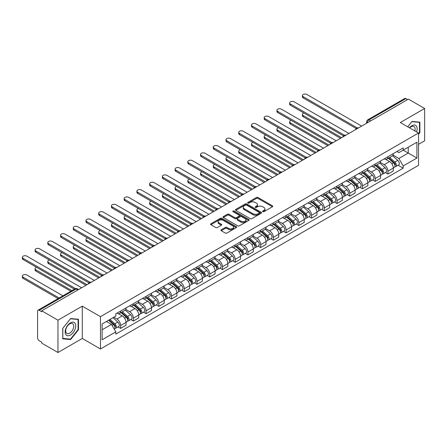 <?xml version="1.0" encoding="UTF-8"?>
<svg xmlns="http://www.w3.org/2000/svg" width="447" height="447" viewBox="0 0 447 447"><rect width="100%" height="100%" fill="white"/><g stroke="black" fill="none" stroke-linecap="round" stroke-linejoin="round"><path stroke-width="0.67" d="M262.791 211.666A0.793 0.458 0 0 0 263.914 211.666L272.424 206.754A1.134 0.654 0 0 0 272.754 206.29A1.134 0.654 0 0 0 272.424 205.827L258.008 197.507A1.134 0.654 0 0 0 256.405 197.507L247.895 202.418A0.793 0.458 0 0 0 247.66 202.742A0.793 0.458 0 0 0 247.895 203.067A0.793 0.458 0 0 0 249.018 203.067L250.119 202.43A3.626 2.095 0 0 1 255.243 202.43L256.444 203.122A3.626 2.095 0 0 1 257.506 204.603A3.626 2.095 0 0 1 256.444 206.084L255.343 206.721A0.793 0.458 0 0 0 255.108 207.039A0.793 0.458 0 0 0 255.343 207.363A0.793 0.458 0 0 0 256.466 207.363L257.567 206.732A3.626 2.095 0 0 1 262.691 206.732L263.892 207.425A3.626 2.095 0 0 1 264.954 208.905A3.626 2.095 0 0 1 263.892 210.381L262.791 211.018A0.793 0.458 0 0 0 262.557 211.342A0.793 0.458 0 0 0 262.791 211.666L262.791 211.018M221.243 229.78A1.134 0.654 0 0 0 220.913 230.244A1.134 0.654 0 0 0 221.243 230.702L225.288 233.038A1.134 0.654 0 0 0 226.892 233.038L236.34 227.584A1.134 0.654 0 0 0 236.675 227.121A1.134 0.654 0 0 0 236.34 226.657L221.924 218.337A1.134 0.654 0 0 0 220.321 218.337L210.872 223.791A1.134 0.654 0 0 0 210.543 224.254A1.134 0.654 0 0 0 210.872 224.718L215.756 227.54A1.134 0.654 0 0 0 217.359 227.54L221.405 225.204A1.134 0.654 0 0 0 221.734 224.74A1.134 0.654 0 0 0 221.405 224.277L218.98 222.88A3.028 1.749 0 0 1 218.097 221.639A3.028 1.749 0 0 1 219.963 220.025A3.028 1.749 0 0 1 223.265 220.405L232.758 225.886A3.028 1.749 0 0 1 233.647 227.121A3.028 1.749 0 0 1 231.775 228.735A3.028 1.749 0 0 1 228.473 228.356L226.892 227.445A1.134 0.654 0 0 0 225.288 227.445L221.243 229.78L221.243 230.702M100.48 316.655L82.282 306.15L57.97 320.186L41.733 310.816L408.413 99.111L424.65 108.487L400.333 122.523L418.532 133.027L100.48 316.655L100.48 348.973L418.532 165.345L418.532 133.027M250.197 218.661A1.134 0.654 0 0 0 251.801 218.661L261.249 213.202A1.134 0.654 0 0 0 261.579 212.738A1.134 0.654 0 0 0 261.249 212.28L246.833 203.955A1.134 0.654 0 0 0 245.23 203.955L235.781 209.414A1.134 0.654 0 0 0 235.452 209.872A1.134 0.654 0 0 0 235.781 210.336L250.197 218.661M233.334 211.839A0.793 0.458 0 0 1 234.139 211.951L248.778 220.405L239.346 225.852A1.134 0.654 0 0 1 237.743 225.852L223.327 217.527L227.372 215.208L227.372 214.269L223.327 216.599A1.134 0.654 0 0 0 222.997 217.063A1.134 0.654 0 0 0 223.327 217.527L223.327 216.599M227.372 215.208A1.134 0.654 0 0 1 228.976 215.208L228.976 214.269A1.134 0.654 0 0 0 227.372 214.269M228.976 214.269L234.82 217.644A1.134 0.654 0 0 0 236.424 217.644L239.106 216.091A1.134 0.654 0 0 0 239.436 215.633A1.134 0.654 0 0 0 239.106 215.169L233.016 211.654A0.793 0.458 0 0 1 232.786 211.33A0.793 0.458 0 0 1 233.273 210.906A0.793 0.458 0 0 1 234.139 211.006L248.795 219.471A1.134 0.654 0 0 1 249.13 219.93A1.134 0.654 0 0 1 248.795 220.393L248.795 219.471M57.97 320.186L57.97 352.504L41.733 343.128L41.733 342.19L39.202 340.726A2.308 1.33 -120 0 1 37.57 337.898L37.57 311.241A2.308 1.33 -120 0 1 38.045 310.179L75.007 288.84A2.308 1.33 60 0 1 76.163 288.958L39.202 310.296A2.308 1.33 -120 0 0 38.045 310.179M418.532 144.336L424.65 140.805L424.65 108.487M57.97 352.504L82.282 338.468L100.48 348.973M41.733 310.816L41.733 311.755L39.202 310.296M370.636 120.925L368.92 119.936A2.308 1.33 60 0 0 367.769 119.818L404.731 98.48A2.308 1.33 60 0 1 405.882 98.591L368.92 119.936A2.308 1.33 120 0 0 367.289 122.757L367.289 122.852M407.597 99.58L405.882 98.591M387.935 156.724A5.308 3.062 60 0 1 386.834 159.11L392.22 155.997A5.308 3.062 -120 0 0 393.315 153.617M380.291 162.44L384.18 164.686A5.308 3.062 60 0 1 387.935 171.184L393.315 168.078A5.308 3.062 -120 0 0 389.566 161.579L385.711 159.35M393.315 168.078L393.315 170.95L387.935 174.062L385.353 172.57M386.834 159.11A5.308 3.062 60 0 1 384.219 158.869M387.935 171.184L387.935 174.062M375.206 164.071A5.308 3.062 60 0 1 374.105 166.457L379.492 163.345A5.308 3.062 -120 0 0 380.587 160.965M372.625 179.917L375.206 181.409L380.587 178.303L380.587 175.425A5.308 3.062 -120 0 0 376.838 168.927L372.982 166.703M374.105 166.457A5.308 3.062 60 0 1 371.491 166.217M367.563 169.787L371.451 172.034A5.308 3.062 60 0 1 375.206 178.537L375.206 181.409M362.478 171.424A5.308 3.062 60 0 1 361.377 173.805L366.763 170.698A5.308 3.062 -120 0 0 367.859 168.312M359.891 187.265L362.478 188.757L367.859 185.65L367.859 182.773A5.308 3.062 -120 0 0 364.109 176.274L360.254 174.051M361.377 173.805A5.308 3.062 60 0 1 358.762 173.565M354.834 177.141L358.723 179.381A5.308 3.062 60 0 1 362.478 185.885L362.478 188.757M349.744 178.772A5.308 3.062 60 0 1 348.649 181.152L354.035 178.046A5.308 3.062 -120 0 0 355.13 175.66M347.163 194.618L349.75 196.104L355.13 192.998L355.13 190.126A5.308 3.062 -120 0 0 351.381 183.622L347.526 181.398M348.649 181.152A5.308 3.062 60 0 1 346.034 180.912M342.106 184.488L345.995 186.734A5.308 3.062 60 0 1 349.75 193.233L349.75 196.104M337.016 186.12A5.308 3.062 60 0 1 335.921 188.5L341.307 185.393A5.308 3.062 -120 0 0 342.402 183.013M334.434 201.966L337.016 203.458L342.402 200.345L342.402 197.473A5.308 3.062 -120 0 0 338.653 190.97L334.797 188.746M335.921 188.5A5.308 3.062 60 0 1 333.306 188.265M329.378 191.836L333.266 194.082A5.308 3.062 60 0 1 337.016 200.58L337.016 203.458M324.287 193.467A5.308 3.062 60 0 1 323.192 195.853L328.573 192.741A5.308 3.062 -120 0 0 329.674 190.361M321.706 209.313L324.287 210.805L329.674 207.693L329.674 204.821A5.308 3.062 -120 0 0 325.919 198.323L322.069 196.093M323.192 195.853A5.308 3.062 60 0 1 320.577 195.613M316.649 199.183L320.538 201.429A5.308 3.062 60 0 1 324.287 207.933L324.287 210.805M311.559 200.82A5.308 3.062 60 0 1 310.464 203.201L315.845 200.094A5.308 3.062 -120 0 0 316.945 197.708M308.978 216.661L311.559 218.153L316.945 215.046L316.945 212.169A5.308 3.062 -120 0 0 313.191 205.67L309.341 203.446M310.464 203.201A5.308 3.062 60 0 1 307.849 202.96M303.921 206.531L307.81 208.777A5.308 3.062 60 0 1 311.559 215.281L311.559 218.153M298.831 208.168A5.308 3.062 60 0 1 297.736 210.548L303.116 207.442A5.308 3.062 -120 0 0 304.217 205.056M296.249 224.014L298.831 225.5L304.217 222.394L304.217 219.522A5.308 3.062 -120 0 0 300.462 213.018L296.612 210.794M297.736 210.548A5.308 3.062 60 0 1 295.121 210.308M291.187 213.884L295.081 216.13A5.308 3.062 60 0 1 298.831 222.628L298.831 225.5M286.102 215.515A5.308 3.062 60 0 1 285.007 217.896L290.388 214.789A5.308 3.062 -120 0 0 291.489 212.409M283.521 231.362L286.102 232.853L291.489 229.741L291.489 226.869A5.308 3.062 -120 0 0 287.734 220.365L283.879 218.142M285.007 217.896A5.308 3.062 60 0 1 282.392 217.661M278.459 221.231L282.353 223.478A5.308 3.062 60 0 1 286.102 229.976L286.102 232.853M273.374 222.863A5.308 3.062 60 0 1 272.273 225.249L277.66 222.137A5.308 3.062 -120 0 0 278.76 219.756M270.793 238.709L273.374 240.201L278.76 237.089L278.76 234.217A5.308 3.062 -120 0 0 275.006 227.719L271.15 225.489M272.273 225.249A5.308 3.062 60 0 1 269.664 225.009M265.73 228.579L269.619 230.825A5.308 3.062 60 0 1 273.374 237.323L273.374 240.201M260.646 230.211A5.308 3.062 60 0 1 259.545 232.596L264.931 229.484A5.308 3.062 -120 0 0 266.032 227.104M258.064 246.057L260.646 247.549L266.032 244.442L266.032 241.564A5.308 3.062 -120 0 0 262.277 235.066L258.422 232.842M259.545 232.596A5.308 3.062 60 0 1 256.936 232.356M253.002 235.927L256.891 238.173A5.308 3.062 60 0 1 260.646 244.677L260.646 247.549M247.917 237.564A5.308 3.062 60 0 1 246.817 239.944L252.203 236.837A5.308 3.062 -120 0 0 253.304 234.452M245.336 253.404L247.917 254.896L253.304 251.79L253.304 248.912A5.308 3.062 -120 0 0 249.549 242.414L245.694 240.19M246.817 239.944A5.308 3.062 60 0 1 244.207 239.704M240.274 243.28L244.163 245.52A5.308 3.062 60 0 1 247.917 252.024L247.917 254.896M235.189 244.911A5.308 3.062 60 0 1 234.088 247.292L239.475 244.185A5.308 3.062 -120 0 0 240.575 241.799M232.608 260.757L235.189 262.244L240.575 259.137L240.575 256.265A5.308 3.062 -120 0 0 236.821 249.761L232.965 247.537M234.088 247.292A5.308 3.062 60 0 1 231.479 247.051M227.545 250.627L231.434 252.873A5.308 3.062 60 0 1 235.189 259.372L235.189 262.244M222.461 252.259A5.308 3.062 60 0 1 221.36 254.639L226.746 251.532A5.308 3.062 -120 0 0 227.847 249.152M219.879 268.105L222.461 269.597L227.847 266.485L227.847 263.613A5.308 3.062 -120 0 0 224.092 257.109L220.237 254.885M221.36 254.639A5.308 3.062 60 0 1 218.751 254.404M214.817 257.975L218.706 260.221A5.308 3.062 60 0 1 222.461 266.719L222.461 269.597M209.732 259.606A5.308 3.062 60 0 1 208.632 261.992L214.018 258.88A5.308 3.062 -120 0 0 215.119 256.5M207.151 275.453L209.732 276.944L215.119 273.832L215.119 270.96A5.308 3.062 -120 0 0 211.364 264.462L207.509 262.233M208.632 261.992A5.308 3.062 60 0 1 206.022 261.752M202.089 265.322L205.978 267.569A5.308 3.062 60 0 1 209.732 274.072L209.732 276.944M197.004 266.96A5.308 3.062 60 0 1 195.903 269.34L201.29 266.228A5.308 3.062 -120 0 0 202.39 263.847M194.423 282.8L197.004 284.292L202.39 281.185L202.39 278.308A5.308 3.062 -120 0 0 198.636 271.81L194.78 269.586M195.903 269.34A5.308 3.062 60 0 1 193.288 269.1M189.36 272.67L193.249 274.916A5.308 3.062 60 0 1 197.004 281.42L197.004 284.292M184.276 274.307A5.308 3.062 60 0 1 183.175 276.687L188.561 273.581A5.308 3.062 -120 0 0 189.662 271.195M181.694 290.153L184.276 291.64L189.662 288.533L189.662 285.661A5.308 3.062 -120 0 0 185.907 279.157L182.052 276.933M183.175 276.687A5.308 3.062 60 0 1 180.56 276.447M176.632 280.023L180.521 282.269A5.308 3.062 60 0 1 184.276 288.768L184.276 291.64M171.547 281.655A5.308 3.062 60 0 1 170.447 284.035L175.833 280.928A5.308 3.062 -120 0 0 176.934 278.548M168.966 297.501L171.547 298.993L176.934 295.88L176.934 293.008A5.308 3.062 -120 0 0 173.179 286.505L169.324 284.281M170.447 284.035A5.308 3.062 60 0 1 167.832 283.8M163.904 287.371L167.793 289.617A5.308 3.062 60 0 1 171.547 296.115L171.547 298.993M158.819 289.002A5.308 3.062 60 0 1 157.718 291.388L163.105 288.276A5.308 3.062 -120 0 0 164.2 285.896M156.238 304.848L158.819 306.34L164.205 303.228L164.205 300.356A5.308 3.062 -120 0 0 160.451 293.858L156.595 291.628M157.718 291.388A5.308 3.062 60 0 1 155.103 291.148M151.175 294.718L155.064 296.964A5.308 3.062 60 0 1 158.819 303.463L158.819 306.34M146.091 296.35A5.308 3.062 60 0 1 144.99 298.736L150.376 295.623A5.308 3.062 -120 0 0 151.472 293.243M143.509 312.196L146.091 313.688L151.472 310.581L151.472 307.704A5.308 3.062 -120 0 0 147.722 301.205L143.867 298.982M144.99 298.736A5.308 3.062 60 0 1 142.375 298.495M138.447 302.066L142.336 304.312A5.308 3.062 60 0 1 146.091 310.816L146.091 313.688M133.362 303.703A5.308 3.062 60 0 1 132.262 306.083L137.648 302.977A5.308 3.062 -120 0 0 138.743 300.591M130.781 319.544L133.362 321.035L138.743 317.929L138.743 315.051A5.308 3.062 -120 0 0 134.994 308.553L131.139 306.329M132.262 306.083A5.308 3.062 60 0 1 129.647 305.843M125.719 309.419L129.608 311.66A5.308 3.062 60 0 1 133.362 318.163L133.362 321.035M120.634 311.051A5.308 3.062 60 0 1 119.533 313.431L124.92 310.324A5.308 3.062 -120 0 0 126.015 307.938M118.047 326.897L120.634 328.383L126.015 325.276L126.015 322.404A5.308 3.062 -120 0 0 122.266 315.9L118.41 313.677M119.533 313.431A5.308 3.062 60 0 1 116.918 313.191M113.778 317.219L116.879 319.013A5.308 3.062 60 0 1 120.634 325.511L120.634 328.383M396.947 151.522L398.864 152.628L416.9 142.213L408.251 147.208L408.251 153.053L398.864 158.467L393.019 155.092M102.112 329.797L111.493 324.382L115.818 331.87L102.112 339.787L102.112 323.958L115.818 316.04L115.818 313.828L403.188 147.918L403.188 150.131L416.9 158.042L403.188 165.96L398.864 158.467M416.9 142.213L416.9 158.042M115.818 331.87L115.818 334.088L403.188 168.173L403.188 165.96M418.532 134.323L419.878 132.647L419.878 122.148L412.005 121.45L407.714 126.786L411.838 121.679L419.47 122.361L419.47 132.535L418.532 133.703M82.282 306.15L82.282 338.468M62.742 338.837L70.615 339.541L78.488 329.746L78.488 319.247L70.615 318.549L62.742 328.344L62.742 338.837M111.493 324.382L106.436 321.46M398.081 165.222L403.188 168.173M419.47 132.413L419.878 132.647M69.782 339.061L70.615 339.541M78.08 329.512L78.488 329.746M263.11 211.777L263.892 211.325A3.626 2.095 0 0 0 264.954 209.844L264.954 208.905M257.506 204.603L257.506 205.547A3.626 2.095 0 0 1 256.444 207.022L255.662 207.475M272.424 205.827L272.424 206.754L258.008 198.446A1.134 0.654 0 0 0 256.405 198.446L248.214 203.178M261.232 213.213L246.833 204.899A1.134 0.654 0 0 0 245.23 204.899L235.798 210.347L235.781 209.414M259.249 213.063A0.793 0.458 0 0 0 259.478 212.738A0.793 0.458 0 0 0 259.249 212.42L246.593 205.112A0.793 0.458 0 0 0 245.47 205.112L244.308 205.782A3.626 2.095 0 0 0 243.246 207.263A3.626 2.095 0 0 0 244.308 208.743L252.957 213.733A3.626 2.095 0 0 0 258.087 213.733L259.249 213.063L259.249 214.007A0.793 0.458 0 0 0 259.478 213.683L259.478 212.738M243.246 207.263L243.246 208.201A3.626 2.095 0 0 0 244.308 209.682L244.308 208.743M259.249 214.007L258.087 214.677A3.626 2.095 0 0 1 252.957 214.677L244.308 209.682M228.976 215.208L234.82 218.583A1.134 0.654 0 0 0 236.424 218.583L239.106 217.035A1.134 0.654 0 0 0 239.436 216.572L239.436 215.633M240.888 221.148A3.028 1.749 0 0 0 244.191 221.522A3.028 1.749 0 0 0 246.057 219.907A3.028 1.749 0 0 0 245.174 218.672L241.827 216.739A1.134 0.654 0 0 0 240.223 216.739L237.541 218.287A1.134 0.654 0 0 0 237.212 218.751A1.134 0.654 0 0 0 237.541 219.214L240.888 221.148L240.888 222.086A3.028 1.749 0 0 0 244.191 222.466A3.028 1.749 0 0 0 246.057 220.852L246.057 219.907M237.212 218.751L237.212 219.695A1.134 0.654 0 0 0 237.541 220.159L237.541 219.214M240.888 222.086L237.541 220.159M233.647 227.121L233.647 228.065A3.028 1.749 0 0 1 231.775 229.68A3.028 1.749 0 0 1 228.473 229.3L226.892 228.389A1.134 0.654 0 0 0 225.288 228.389L221.259 230.713M218.097 221.639L218.097 222.584A3.028 1.749 0 0 0 218.98 223.818L218.98 222.88M221.388 225.21L218.98 223.818M236.329 227.59L221.924 219.276A1.134 0.654 0 0 0 220.321 219.276L210.889 224.724M388.303 158.26L393.489 162.887A2.883 1.665 60 0 1 394.394 167.351L393.315 167.971M388.437 158.383L390.879 159.791M303.926 113.03A2.654 1.531 -0 0 0 302.379 114.421A2.654 1.531 -0 0 0 303.155 115.505L341.586 137.693M388.823 157.959L394.595 163.11A1.386 0.799 60 0 1 395.031 165.25A1.386 0.799 60 0 1 394.902 165.301M389.689 157.461L394.874 162.088A2.883 1.665 60 0 1 395.779 166.547A2.883 1.665 60 0 1 394.908 166.642M392.578 155.724L397.813 160.389A2.883 1.665 60 0 1 398.718 164.854L395.779 166.547M340.525 138.307L303.155 116.728A2.654 1.531 180 0 1 302.379 115.644L302.379 114.421M356.175 128.496L303.155 97.887A2.654 1.531 180 0 1 302.379 96.803L302.379 95.58A2.654 1.531 -0 0 0 303.155 96.664L357.226 127.881M361.662 126.104L306.91 94.496A2.654 1.531 -0 0 0 304.016 94.161A2.654 1.531 -0 0 0 302.379 95.58M375.575 165.608L380.76 170.24A2.883 1.665 60 0 1 381.665 174.699L380.587 175.319M375.709 165.731L378.151 167.139M291.198 120.377A2.654 1.531 -0 0 0 289.65 121.768A2.654 1.531 -0 0 0 290.427 122.852L328.858 145.04M376.095 165.306L381.867 170.458A1.386 0.799 60 0 1 382.302 172.598A1.386 0.799 60 0 1 382.174 172.648M376.961 164.809L382.146 169.435A2.883 1.665 60 0 1 383.051 173.9A2.883 1.665 60 0 1 382.179 173.989M379.849 163.071L385.085 167.742A2.883 1.665 60 0 1 385.99 172.201L383.051 173.9M327.796 145.655L290.427 124.082A2.654 1.531 180 0 1 289.65 122.998L289.65 121.768M362.841 172.955L368.032 177.588A2.883 1.665 60 0 1 368.937 182.046L367.859 182.667M362.981 173.078L365.422 174.492M278.47 127.725A2.654 1.531 -0 0 0 276.922 129.122A2.654 1.531 -0 0 0 277.699 130.206L316.13 152.393M363.366 172.654L369.138 177.805A1.386 0.799 60 0 1 369.574 179.945A1.386 0.799 60 0 1 369.445 179.996M364.232 172.156L369.418 176.783A2.883 1.665 60 0 1 370.323 181.247A2.883 1.665 60 0 1 369.451 181.337M367.121 170.419L372.357 175.09A2.883 1.665 60 0 1 373.262 179.549L370.323 181.247M315.068 153.003L277.699 131.429A2.654 1.531 180 0 1 276.922 130.345L276.922 129.122M416.57 131.899A7.498 4.33 120 0 0 416.431 126.138A7.498 4.33 120 0 0 409.435 127.781M414.85 130.904A5.677 3.28 120 0 0 414.576 127.099A5.677 3.28 120 0 0 413.933 126.507A5.677 3.28 120 0 0 409.67 127.915M418.962 122.07L419.47 122.361M75.046 323.237A7.498 4.33 120 0 0 67.799 325.176A7.498 4.33 120 0 0 65.86 334.663A7.498 4.33 120 0 0 73.101 332.724A7.498 4.33 120 0 0 75.046 323.237M73.185 324.198A5.677 3.28 120 0 0 72.548 323.606A5.677 3.28 120 0 0 67.262 326.254A5.677 3.28 120 0 0 66.229 332.847A5.677 3.28 120 0 0 66.871 333.44A5.677 3.28 120 0 0 72.151 330.786A5.677 3.28 120 0 0 73.185 324.198M70.453 339.122L62.82 338.44L62.82 328.271L70.453 318.778L78.08 319.46L78.08 329.635L70.453 339.122M77.577 319.169L78.08 319.46M343.447 135.843L290.427 105.235A2.654 1.531 180 0 1 289.65 104.151L289.65 102.927A2.654 1.531 -0 0 0 290.427 104.011L344.497 135.229M348.928 133.452L294.182 101.843A2.654 1.531 -0 0 0 291.288 101.514A2.654 1.531 -0 0 0 289.65 102.927M330.719 143.196L277.699 112.583A2.654 1.531 180 0 1 276.922 111.499L276.922 110.275A2.654 1.531 -0 0 0 277.699 111.359L331.769 142.576M336.2 140.799L281.454 109.191A2.654 1.531 -0 0 0 278.559 108.861A2.654 1.531 -0 0 0 276.922 110.275M350.113 180.309L355.304 184.935A2.883 1.665 60 0 1 356.209 189.394L355.13 190.02M350.252 180.432L352.694 181.84M265.741 135.078A2.654 1.531 -0 0 0 264.194 136.469A2.654 1.531 -0 0 0 264.97 137.553L303.401 159.741M350.638 180.007L356.41 185.153A1.386 0.799 60 0 1 356.846 187.293A1.386 0.799 60 0 1 356.717 187.343M351.504 179.504L356.689 184.136A2.883 1.665 60 0 1 357.594 188.595A2.883 1.665 60 0 1 356.723 188.69M354.393 177.772L359.628 182.437A2.883 1.665 60 0 1 360.533 186.896L357.594 188.595M302.34 160.35L264.97 138.777A2.654 1.531 180 0 1 264.194 137.693L264.194 136.469M337.384 187.656L342.575 192.283A2.883 1.665 60 0 1 343.48 196.747L342.402 197.367M337.524 187.779L339.966 189.187M253.013 142.425A2.654 1.531 -0 0 0 251.465 143.817A2.654 1.531 -0 0 0 252.242 144.901L290.673 167.089M337.91 187.354L343.682 192.506A1.386 0.799 60 0 1 344.117 194.646A1.386 0.799 60 0 1 343.989 194.696M338.776 186.857L343.961 191.484A2.883 1.665 60 0 1 344.866 195.942A2.883 1.665 60 0 1 343.994 196.037M341.664 185.119L346.9 189.785A2.883 1.665 60 0 1 347.805 194.249L344.866 195.942M289.611 167.703L252.242 146.124A2.654 1.531 180 0 1 251.465 145.04L251.465 143.817M324.656 195.004L329.847 199.63A2.883 1.665 60 0 1 330.752 204.095L329.674 204.715M324.796 195.127L327.238 196.535M240.285 149.773A2.654 1.531 -0 0 0 238.737 151.164A2.654 1.531 -0 0 0 239.514 152.248L277.945 174.436M325.181 194.702L330.953 199.854A1.386 0.799 60 0 1 331.389 201.994A1.386 0.799 60 0 1 331.261 202.044M326.047 194.205L331.233 198.831A2.883 1.665 60 0 1 332.138 203.29A2.883 1.665 60 0 1 331.266 203.385M328.936 192.467L334.172 197.138A2.883 1.665 60 0 1 335.077 201.597L332.138 203.29M276.883 175.051L239.514 153.472A2.654 1.531 180 0 1 238.737 152.393L238.737 151.164M317.99 150.544L264.97 119.936A2.654 1.531 180 0 1 264.194 118.852L264.194 117.628A2.654 1.531 -0 0 0 264.97 118.706L319.041 149.924M323.472 148.153L268.725 116.544A2.654 1.531 -0 0 0 265.831 116.209A2.654 1.531 -0 0 0 264.194 117.628M305.262 157.892L252.242 127.283A2.654 1.531 180 0 1 251.465 126.199L251.465 124.976A2.654 1.531 -0 0 0 252.242 126.06L306.312 157.277M310.743 155.5L255.997 123.892A2.654 1.531 -0 0 0 253.103 123.556A2.654 1.531 -0 0 0 251.465 124.976M292.528 165.239L239.514 134.631A2.654 1.531 180 0 1 238.737 133.547L238.737 132.323A2.654 1.531 -0 0 0 239.514 133.407L293.584 164.625M298.015 162.848L243.269 131.239A2.654 1.531 -0 0 0 240.374 130.91A2.654 1.531 -0 0 0 238.737 132.323M311.928 202.351L317.119 206.983A2.883 1.665 60 0 1 318.024 211.442L316.945 212.062M312.067 202.474L314.509 203.888M227.557 157.12A2.654 1.531 -0 0 0 226.009 158.517A2.654 1.531 -0 0 0 226.785 159.596L265.216 181.784M312.453 202.05L318.225 207.201A1.386 0.799 60 0 1 318.661 209.341A1.386 0.799 60 0 1 318.532 209.392M313.319 201.552L318.504 206.179A2.883 1.665 60 0 1 319.409 210.643A2.883 1.665 60 0 1 318.538 210.733M316.208 199.815L321.438 204.486A2.883 1.665 60 0 1 322.348 208.945L319.409 210.643M264.155 182.398L226.785 160.825A2.654 1.531 180 0 1 226.009 159.741L226.009 158.517M279.8 172.587L226.785 141.978A2.654 1.531 180 0 1 226.009 140.894L226.009 139.671A2.654 1.531 -0 0 0 226.785 140.755L280.856 171.972M285.287 170.195L230.54 138.587A2.654 1.531 -0 0 0 227.646 138.257A2.654 1.531 -0 0 0 226.009 139.671M299.199 209.704L304.385 214.331A2.883 1.665 60 0 1 305.295 218.79L304.217 219.41M299.339 209.822L301.781 211.235M214.828 164.474A2.654 1.531 -0 0 0 213.28 165.865A2.654 1.531 -0 0 0 214.057 166.949L252.488 189.137M299.725 209.397L305.497 214.549A1.386 0.799 60 0 1 305.932 216.689A1.386 0.799 60 0 1 305.804 216.739M300.585 208.9L305.776 213.532A2.883 1.665 60 0 1 306.681 217.991A2.883 1.665 60 0 1 305.809 218.08M303.479 207.162L308.709 211.833A2.883 1.665 60 0 1 309.62 216.292L306.681 217.991M251.426 189.746L214.057 168.173A2.654 1.531 180 0 1 213.28 167.089L213.28 165.865M267.071 179.94L214.057 149.332A2.654 1.531 180 0 1 213.28 148.248L213.28 147.018A2.654 1.531 -0 0 0 214.057 148.102L268.127 179.32M272.558 177.548L217.812 145.934A2.654 1.531 -0 0 0 214.918 145.605A2.654 1.531 -0 0 0 213.28 147.018M286.471 217.052L291.656 221.678A2.883 1.665 60 0 1 292.562 226.137L291.489 226.763M286.611 217.175L289.053 218.583M202.1 171.821A2.654 1.531 -0 0 0 200.552 173.212A2.654 1.531 -0 0 0 201.329 174.296L239.76 196.484M286.996 216.75L292.768 221.896A1.386 0.799 60 0 1 293.204 224.042A1.386 0.799 60 0 1 293.076 224.092M287.857 216.247L293.048 220.879A2.883 1.665 60 0 1 293.953 225.338A2.883 1.665 60 0 1 293.081 225.433M290.751 214.515L295.981 219.181A2.883 1.665 60 0 1 296.886 223.645L293.953 225.338M238.698 197.093L201.329 175.52A2.654 1.531 180 0 1 200.552 174.436L200.552 173.212M254.343 187.287L201.329 156.679A2.654 1.531 180 0 1 200.552 155.595L200.552 154.371A2.654 1.531 -0 0 0 201.329 155.455L255.399 186.673M259.83 184.896L205.084 153.287A2.654 1.531 -0 0 0 202.189 152.952A2.654 1.531 -0 0 0 200.552 154.371M273.743 224.4L278.928 229.026A2.883 1.665 60 0 1 279.833 233.49L278.76 234.111M273.882 224.523L276.324 225.931M189.372 179.169A2.654 1.531 -0 0 0 187.824 180.56A2.654 1.531 -0 0 0 188.6 181.644L227.031 203.832M274.268 224.098L280.04 229.25A1.386 0.799 60 0 1 280.47 231.39A1.386 0.799 60 0 1 280.347 231.44M275.128 223.601L280.319 228.227A2.883 1.665 60 0 1 281.224 232.686A2.883 1.665 60 0 1 280.353 232.781M278.023 221.863L283.253 226.528A2.883 1.665 60 0 1 284.158 230.993L281.224 232.686M225.97 204.447L188.6 182.868A2.654 1.531 180 0 1 187.824 181.784L187.824 180.56M241.615 194.635L188.6 164.027A2.654 1.531 180 0 1 187.824 162.943L187.824 161.719A2.654 1.531 -0 0 0 188.6 162.803L242.671 194.02M247.102 192.244L192.355 160.635A2.654 1.531 -0 0 0 189.461 160.3A2.654 1.531 -0 0 0 187.824 161.719M261.014 231.747L266.2 236.379A2.883 1.665 60 0 1 267.105 240.838L266.032 241.458M261.154 231.87L263.596 233.278M176.643 186.516A2.654 1.531 -0 0 0 175.095 187.908A2.654 1.531 -0 0 0 175.872 188.992L214.303 211.18M261.54 231.445L267.312 236.597A1.386 0.799 60 0 1 267.742 238.737A1.386 0.799 60 0 1 267.619 238.787M262.4 230.948L267.591 235.575A2.883 1.665 60 0 1 268.496 240.039A2.883 1.665 60 0 1 267.624 240.128M265.294 229.21L270.524 233.882A2.883 1.665 60 0 1 271.43 238.34L268.496 240.039M213.241 211.794L175.872 190.221A2.654 1.531 180 0 1 175.095 189.137L175.095 187.908M248.286 239.095L253.471 243.727A2.883 1.665 60 0 1 254.377 248.186L253.304 248.806M248.426 239.218L250.868 240.631M163.915 193.864A2.654 1.531 -0 0 0 162.367 195.261A2.654 1.531 -0 0 0 163.144 196.345L201.575 218.533M248.811 238.793L254.583 243.945A1.386 0.799 60 0 1 255.013 246.085A1.386 0.799 60 0 1 254.891 246.135M249.672 238.296L254.863 242.922A2.883 1.665 60 0 1 255.768 247.387A2.883 1.665 60 0 1 254.896 247.476M252.566 236.558L257.796 241.229A2.883 1.665 60 0 1 258.701 245.688L255.768 247.387M200.513 219.142L163.144 197.568A2.654 1.531 180 0 1 162.367 196.484L162.367 195.261M235.558 246.448L240.743 251.074A2.883 1.665 60 0 1 241.648 255.533L240.575 256.159M235.698 246.571L238.134 247.979M151.181 201.217A2.654 1.531 -0 0 0 149.639 202.608A2.654 1.531 -0 0 0 150.415 203.692L188.846 225.88M236.083 246.146L241.855 251.292A1.386 0.799 60 0 1 242.285 253.432A1.386 0.799 60 0 1 242.162 253.483M236.944 245.643L242.129 250.275A2.883 1.665 60 0 1 243.039 254.734A2.883 1.665 60 0 1 242.168 254.829M239.838 243.911L245.068 248.577A2.883 1.665 60 0 1 245.973 253.036L243.039 254.734M187.785 226.489L150.415 204.916A2.654 1.531 180 0 1 149.639 203.832L149.639 202.608M222.829 253.795L228.015 258.422A2.883 1.665 60 0 1 228.92 262.886L227.847 263.507M222.964 253.918L225.405 255.326M138.453 208.565A2.654 1.531 -0 0 0 136.905 209.956A2.654 1.531 -0 0 0 137.687 211.04L176.118 233.228M223.355 253.494L229.121 258.64A1.386 0.799 60 0 1 229.557 260.785A1.386 0.799 60 0 1 229.434 260.836M224.215 252.996L229.4 257.623A2.883 1.665 60 0 1 230.306 262.082A2.883 1.665 60 0 1 229.44 262.177M227.11 251.259L232.339 255.924A2.883 1.665 60 0 1 233.245 260.389L230.306 262.082M175.056 233.842L137.687 212.264A2.654 1.531 180 0 1 136.905 211.18L136.905 209.956M210.101 261.143L215.286 265.769A2.883 1.665 60 0 1 216.192 270.234L215.119 270.854M210.235 261.266L212.677 262.674M125.724 215.912A2.654 1.531 -0 0 0 124.177 217.303A2.654 1.531 -0 0 0 124.959 218.387L163.384 240.575M210.621 260.841L216.393 265.993A1.386 0.799 60 0 1 216.829 268.133A1.386 0.799 60 0 1 216.706 268.183M211.487 260.344L216.672 264.97A2.883 1.665 60 0 1 217.577 269.429A2.883 1.665 60 0 1 216.711 269.524M214.381 258.606L219.611 263.277A2.883 1.665 60 0 1 220.516 267.736L217.577 269.429M162.328 241.19L124.959 219.611A2.654 1.531 180 0 1 124.177 218.533L124.177 217.303M197.373 268.491L202.558 273.123A2.883 1.665 60 0 1 203.463 277.581L202.385 278.202M197.507 268.613L199.949 270.027M112.996 223.26A2.654 1.531 -0 0 0 111.448 224.657A2.654 1.531 -0 0 0 112.225 225.735L150.656 247.923M197.892 268.189L203.664 273.34A1.386 0.799 60 0 1 204.1 275.481A1.386 0.799 60 0 1 203.977 275.531M198.759 267.692L203.944 272.318A2.883 1.665 60 0 1 204.849 276.782A2.883 1.665 60 0 1 203.977 276.872M201.653 265.954L206.883 270.625A2.883 1.665 60 0 1 207.788 275.084L204.849 276.782M149.6 248.538L112.225 226.964A2.654 1.531 180 0 1 111.448 225.88L111.448 224.657M228.886 201.983L175.872 171.374A2.654 1.531 180 0 1 175.095 170.29L175.095 169.067A2.654 1.531 -0 0 0 175.872 170.151L229.942 201.368M234.373 199.591L179.621 167.983A2.654 1.531 -0 0 0 176.733 167.653A2.654 1.531 -0 0 0 175.095 169.067M216.158 209.336L163.144 178.722A2.654 1.531 180 0 1 162.367 177.638L162.367 176.414A2.654 1.531 -0 0 0 163.144 177.498L217.214 208.715M221.645 206.939L166.893 175.33A2.654 1.531 -0 0 0 164.004 175A2.654 1.531 -0 0 0 162.367 176.414M203.43 216.683L150.415 186.075A2.654 1.531 180 0 1 149.639 184.991L149.639 183.762A2.654 1.531 -0 0 0 150.415 184.846L204.486 216.063M208.917 214.292L154.165 182.683A2.654 1.531 -0 0 0 151.276 182.348A2.654 1.531 -0 0 0 149.639 183.762M190.701 224.031L137.687 193.422A2.654 1.531 180 0 1 136.905 192.339L136.905 191.115A2.654 1.531 -0 0 0 137.687 192.199L191.757 223.416M196.188 221.639L141.436 190.031A2.654 1.531 -0 0 0 138.548 189.696A2.654 1.531 -0 0 0 136.905 191.115M177.973 231.378L124.959 200.77A2.654 1.531 180 0 1 124.177 199.686L124.177 198.462A2.654 1.531 -0 0 0 124.959 199.546L179.029 230.764M183.46 228.987L128.708 197.378A2.654 1.531 -0 0 0 125.819 197.049A2.654 1.531 -0 0 0 124.177 198.462M165.245 238.726L112.225 208.118A2.654 1.531 180 0 1 111.448 207.034L111.448 205.81A2.654 1.531 -0 0 0 112.225 206.894L166.301 238.111M170.732 236.334L115.98 204.726A2.654 1.531 -0 0 0 113.091 204.396A2.654 1.531 -0 0 0 111.448 205.81M184.645 275.844L189.83 280.47A2.883 1.665 60 0 1 190.735 284.929L189.657 285.549M184.779 275.961L187.22 277.375M100.268 230.613A2.654 1.531 -0 0 0 98.72 232.004A2.654 1.531 -0 0 0 99.497 233.088L137.927 255.276M185.164 275.536L190.936 280.688A1.386 0.799 60 0 1 191.372 282.828A1.386 0.799 60 0 1 191.243 282.878M186.03 275.039L191.215 279.671A2.883 1.665 60 0 1 192.121 284.13A2.883 1.665 60 0 1 191.249 284.219M188.925 273.301L194.154 277.973A2.883 1.665 60 0 1 195.06 282.431L192.121 284.13M136.871 255.885L99.497 234.312A2.654 1.531 180 0 1 98.72 233.228L98.72 232.004M152.516 246.079L99.497 215.465A2.654 1.531 180 0 1 98.72 214.387L98.72 213.158A2.654 1.531 -0 0 0 99.497 214.242L153.567 245.459M158.003 243.688L103.251 212.074A2.654 1.531 -0 0 0 100.363 211.744A2.654 1.531 -0 0 0 98.72 213.158M171.916 283.191L177.101 287.818A2.883 1.665 60 0 1 178.007 292.277L176.928 292.902M172.05 283.314L174.492 284.722M87.539 237.96A2.654 1.531 -0 0 0 85.992 239.352A2.654 1.531 -0 0 0 86.768 240.436L125.199 262.624M172.436 282.89L178.208 288.036A1.386 0.799 60 0 1 178.644 290.181A1.386 0.799 60 0 1 178.515 290.232M173.302 282.387L178.487 287.019A2.883 1.665 60 0 1 179.392 291.478A2.883 1.665 60 0 1 178.521 291.573M176.196 280.655L181.426 285.32A2.883 1.665 60 0 1 182.331 289.785L179.392 291.478M124.137 263.233L86.768 241.659A2.654 1.531 180 0 1 85.992 240.575L85.992 239.352M139.788 253.427L86.768 222.818A2.654 1.531 180 0 1 85.992 221.734L85.992 220.511A2.654 1.531 -0 0 0 86.768 221.595L140.839 252.806M145.275 251.035L90.523 219.427A2.654 1.531 -0 0 0 87.629 219.091A2.654 1.531 -0 0 0 85.992 220.511M159.188 290.539L164.373 295.165A2.883 1.665 60 0 1 165.278 299.63L164.2 300.25M159.322 290.662L161.764 292.07M74.811 245.308A2.654 1.531 -0 0 0 73.263 246.699A2.654 1.531 -0 0 0 74.04 247.783L112.471 269.971M159.708 290.237L165.479 295.389A1.386 0.799 60 0 1 165.915 297.529A1.386 0.799 60 0 1 165.787 297.579M160.574 289.74L165.759 294.366A2.883 1.665 60 0 1 166.664 298.825A2.883 1.665 60 0 1 165.792 298.92M163.462 288.002L168.698 292.668A2.883 1.665 60 0 1 169.603 297.132L166.664 298.825M111.409 270.586L74.04 249.007A2.654 1.531 180 0 1 73.263 247.923L73.263 246.699M127.06 260.774L74.04 230.166A2.654 1.531 180 0 1 73.263 229.082L73.263 227.858A2.654 1.531 -0 0 0 74.04 228.942L128.11 260.16M132.547 258.383L77.795 226.774A2.654 1.531 -0 0 0 74.9 226.439A2.654 1.531 -0 0 0 73.263 227.858M146.46 297.886L151.645 302.518A2.883 1.665 60 0 1 152.55 306.977L151.472 307.597M146.594 298.009L149.035 299.417M62.083 252.656A2.654 1.531 -0 0 0 60.535 254.047A2.654 1.531 -0 0 0 61.312 255.131L99.742 277.319M146.979 297.585L152.751 302.736A1.386 0.799 60 0 1 153.187 304.876A1.386 0.799 60 0 1 153.058 304.927M147.845 297.087L153.03 301.714A2.883 1.665 60 0 1 153.936 306.178A2.883 1.665 60 0 1 153.064 306.268M150.734 295.35L155.969 300.021A2.883 1.665 60 0 1 156.875 304.48L153.936 306.178M98.681 277.933L61.312 256.36A2.654 1.531 180 0 1 60.535 255.276L60.535 254.047M114.331 268.122L61.312 237.513A2.654 1.531 180 0 1 60.535 236.429L60.535 235.206A2.654 1.531 -0 0 0 61.312 236.29L115.382 267.507M119.818 265.73L65.066 234.122A2.654 1.531 -0 0 0 62.172 233.792A2.654 1.531 -0 0 0 60.535 235.206M133.731 305.234L138.916 309.866A2.883 1.665 60 0 1 139.822 314.325L138.743 314.945M133.865 305.357L136.307 306.771M49.354 260.003A2.654 1.531 -0 0 0 47.807 261.4A2.654 1.531 -0 0 0 48.583 262.484L87.014 284.672M134.251 304.932L140.023 310.084A1.386 0.799 60 0 1 140.459 312.224A1.386 0.799 60 0 1 140.33 312.274M135.117 304.435L140.302 309.061A2.883 1.665 60 0 1 141.207 313.526A2.883 1.665 60 0 1 140.336 313.615M138.006 302.697L143.241 307.368A2.883 1.665 60 0 1 144.146 311.827L141.207 313.526M85.953 285.281L48.583 263.708A2.654 1.531 180 0 1 47.807 262.624L47.807 261.4M101.603 275.475L48.583 244.861A2.654 1.531 180 0 1 47.807 243.777L47.807 242.553A2.654 1.531 -0 0 0 48.583 243.637L102.654 274.855M107.084 273.078L52.338 241.469A2.654 1.531 -0 0 0 49.444 241.14A2.654 1.531 -0 0 0 47.807 242.553M120.997 312.587L126.188 317.214A2.883 1.665 60 0 1 127.093 321.672L126.015 322.298M121.137 312.71L123.579 314.118M36.626 267.356A2.654 1.531 -0 0 0 35.078 268.748A2.654 1.531 -0 0 0 35.855 269.832L71.894 290.639M121.523 312.285L127.294 317.431A1.386 0.799 60 0 1 127.73 319.571A1.386 0.799 60 0 1 127.602 319.622M122.389 311.782L127.574 316.415A2.883 1.665 60 0 1 128.479 320.873A2.883 1.665 60 0 1 127.607 320.968M125.277 310.05L130.513 314.716A2.883 1.665 60 0 1 131.418 319.175L128.479 320.873M70.838 291.248L35.855 271.055A2.654 1.531 180 0 1 35.078 269.971L35.078 268.748M88.875 282.822L35.855 252.214A2.654 1.531 180 0 1 35.078 251.13L35.078 249.901A2.654 1.531 -0 0 0 35.855 250.985L89.925 282.202M94.356 280.431L39.61 248.823A2.654 1.531 -0 0 0 36.715 248.487A2.654 1.531 -0 0 0 35.078 249.901M108.587 320.214L113.46 324.561A2.883 1.665 60 0 1 114.365 329.026L114.22 329.104M108.638 320.186L110.85 321.466M62.921 295.819L26.881 275.011A2.654 1.531 -0 0 0 23.987 274.681A2.654 1.531 -0 0 0 22.35 276.095A2.654 1.531 -0 0 0 23.127 277.179L59.166 297.987M109.113 319.912L114.566 324.779A1.386 0.799 60 0 1 115.002 326.925A1.386 0.799 60 0 1 114.873 326.975M109.973 319.415L114.845 323.762A2.883 1.665 60 0 1 115.751 328.221A2.883 1.665 60 0 1 114.879 328.316M112.912 317.722L117.784 322.063A2.883 1.665 60 0 1 118.69 326.528L115.751 328.221M58.11 298.602L23.127 278.403A2.654 1.531 180 0 1 22.35 277.319L22.35 276.095M74.425 289.175L23.127 259.562A2.654 1.531 180 0 1 22.35 258.478L22.35 257.254A2.654 1.531 -0 0 0 23.127 258.338L75.565 288.611M81.628 287.779L26.881 256.17A2.654 1.531 -0 0 0 23.987 255.835A2.654 1.531 -0 0 0 22.35 257.254M367.373 122.808L367.289 122.757A2.308 1.33 0 0 1 366.613 121.819L366.613 123.243M133.362 318.163L138.743 315.051M146.091 310.816L151.472 307.704M158.819 303.463L164.205 300.356M171.547 296.115L176.934 293.008M184.276 288.768L189.662 285.661M197.004 281.42L202.39 278.308M209.732 274.072L215.119 270.96M222.461 266.719L227.847 263.613M235.189 259.372L240.575 256.265M247.917 252.024L253.304 248.912M260.646 244.677L266.032 241.564M273.374 237.323L278.76 234.217M286.102 229.976L291.489 226.869M298.831 222.628L304.217 219.522M311.559 215.281L316.945 212.169M324.287 207.933L329.674 204.821M337.016 200.58L342.402 197.473M349.75 193.233L355.13 190.126M362.478 185.885L367.859 182.773M375.206 178.537L380.587 175.425M120.634 325.511L126.015 322.404M116.879 319.013L122.266 315.9M129.608 311.66L134.994 308.553M142.336 304.312L147.722 301.205M155.064 296.964L160.451 293.858M167.793 289.617L173.179 286.505M180.521 282.269L185.907 279.157M193.249 274.916L198.636 271.81M205.978 267.569L211.364 264.462M218.706 260.221L224.092 257.109M231.434 252.873L236.821 249.761M244.163 245.52L249.549 242.414M256.891 238.173L262.277 235.066M269.619 230.825L275.006 227.719M282.353 223.478L287.734 220.365M295.081 216.13L300.462 213.018M307.81 208.777L313.191 205.67M320.538 201.429L325.919 198.323M333.266 194.082L338.653 190.97M345.995 186.734L351.381 183.622M358.723 179.381L364.109 176.274M371.451 172.034L376.838 168.927M384.18 164.686L389.566 161.579M358.332 128.026A2.308 1.33 120 0 0 357.315 128.613M345.604 135.374A2.308 1.33 120 0 0 344.587 135.961M332.875 142.722A2.308 1.33 120 0 0 331.858 143.308M320.147 150.069A2.308 1.33 120 0 0 319.13 150.661M307.419 157.422A2.308 1.33 120 0 0 306.402 158.009M294.69 164.77A2.308 1.33 120 0 0 293.673 165.356M281.962 172.117A2.308 1.33 120 0 0 280.945 172.704M269.234 179.465A2.308 1.33 120 0 0 268.217 180.052M256.505 186.812A2.308 1.33 120 0 0 255.488 187.405M243.777 194.166A2.308 1.33 120 0 0 242.76 194.752M231.049 201.513A2.308 1.33 120 0 0 230.032 202.1M218.32 208.861A2.308 1.33 120 0 0 217.298 209.447M205.592 216.208A2.308 1.33 120 0 0 204.57 216.801M192.864 223.561A2.308 1.33 120 0 0 191.841 224.148M180.135 230.909A2.308 1.33 120 0 0 179.113 231.496M167.407 238.257A2.308 1.33 120 0 0 166.385 238.843M154.679 245.604A2.308 1.33 120 0 0 153.656 246.191M141.95 252.952A2.308 1.33 120 0 0 140.928 253.544M129.217 260.305A2.308 1.33 120 0 0 128.2 260.892M116.488 267.652A2.308 1.33 120 0 0 115.471 268.239M103.76 275A2.308 1.33 120 0 0 102.743 275.587M91.032 282.348A2.308 1.33 120 0 0 90.015 282.94M77.879 289.947L76.163 288.958A2.308 1.33 120 0 1 77.32 288.84A2.308 2.308 0 0 0 75.007 288.84M263.892 211.325L263.892 210.381M255.343 207.363L255.343 206.721M256.444 207.022L256.444 206.084M247.895 203.067L247.895 202.418M256.405 198.446L256.405 197.507M258.008 198.446L258.008 197.507M245.23 204.899L245.23 203.955M246.833 204.899L246.833 203.955M261.249 213.202L261.249 212.28M252.957 214.677L252.957 213.733M258.087 214.677L258.087 213.733M234.82 218.583L234.82 217.644M236.424 218.583L236.424 217.644M239.106 217.035L239.106 216.091M234.139 211.951L234.139 211.006M225.288 228.389L225.288 227.445M226.892 228.389L226.892 227.445M228.473 229.3L228.473 228.356M221.405 225.204L221.405 224.277M210.872 224.718L210.872 223.791M220.321 219.276L220.321 218.337M221.924 219.276L221.924 218.337M236.34 227.584L236.34 226.657M393.489 162.887L391.868 163.82M395.316 164.613L394.796 164.915M397.813 160.389L394.874 162.088M303.155 116.728L303.155 115.505M303.155 96.664L303.155 97.887M380.76 170.24L379.14 171.173M382.587 171.966L382.068 172.263M385.085 167.742L382.146 169.435M290.427 124.082L290.427 122.852M368.032 177.588L366.411 178.521M369.859 179.314L369.339 179.616M372.357 175.09L369.418 176.783M277.699 131.429L277.699 130.206M290.427 104.011L290.427 105.235M277.699 111.359L277.699 112.583M355.304 184.935L353.683 185.868M357.131 186.662L356.611 186.963M359.628 182.437L356.689 184.136M264.97 138.777L264.97 137.553M342.575 192.283L340.955 193.216M344.402 194.009L343.883 194.311M346.9 189.785L343.961 191.484M252.242 146.124L252.242 144.901M329.847 199.63L328.227 200.569M331.674 201.357L331.154 201.658M334.172 197.138L331.233 198.831M239.514 153.472L239.514 152.248M264.97 118.706L264.97 119.936M252.242 126.06L252.242 127.283M239.514 133.407L239.514 134.631M317.119 206.983L315.498 207.916M318.946 208.71L318.426 209.006M321.438 204.486L318.504 206.179M226.785 160.825L226.785 159.596M226.785 140.755L226.785 141.978M304.385 214.331L302.77 215.264M306.217 216.057L305.698 216.359M308.709 211.833L305.776 213.532M214.057 168.173L214.057 166.949M214.057 148.102L214.057 149.332M291.656 221.678L290.042 222.612M293.489 223.405L292.969 223.707M295.981 219.181L293.048 220.879M201.329 175.52L201.329 174.296M201.329 155.455L201.329 156.679M278.928 229.026L277.313 229.959M280.761 230.753L280.241 231.054M283.253 226.528L280.319 228.227M188.6 182.868L188.6 181.644M188.6 162.803L188.6 164.027M266.2 236.379L264.585 237.312M268.032 238.106L267.513 238.402M270.524 233.882L267.591 235.575M175.872 190.221L175.872 188.992M253.471 243.727L251.857 244.66M255.304 245.453L254.784 245.755M257.796 241.229L254.863 242.922M163.144 197.568L163.144 196.345M240.743 251.074L239.128 252.007M242.576 252.801L242.056 253.103M245.068 248.577L242.129 250.275M150.415 204.916L150.415 203.692M228.015 258.422L226.4 259.355M229.847 260.148L229.328 260.45M232.339 255.924L229.4 257.623M137.687 212.264L137.687 211.04M215.286 265.769L213.672 266.708M217.119 267.496L216.594 267.798M219.611 263.277L216.672 264.97M124.959 219.611L124.959 218.387M202.558 273.123L200.943 274.056M204.385 274.849L203.866 275.145M206.883 270.625L203.944 272.318M112.225 226.964L112.225 225.735M175.872 170.151L175.872 171.374M163.144 177.498L163.144 178.722M150.415 184.846L150.415 186.075M137.687 192.199L137.687 193.422M124.959 199.546L124.959 200.77M112.225 206.894L112.225 208.118M189.83 280.47L188.215 281.403M191.657 282.197L191.137 282.498M194.154 277.973L191.215 279.671M99.497 234.312L99.497 233.088M99.497 214.242L99.497 215.465M177.101 287.818L175.487 288.751M178.929 289.544L178.409 289.846M181.426 285.32L178.487 287.019M86.768 241.659L86.768 240.436M86.768 221.595L86.768 222.818M164.373 295.165L162.753 296.098M166.2 296.892L165.681 297.194M168.698 292.668L165.759 294.366M74.04 249.007L74.04 247.783M74.04 228.942L74.04 230.166M151.645 302.518L150.024 303.452M153.472 304.245L152.952 304.541M155.969 300.021L153.03 301.714M61.312 256.36L61.312 255.131M61.312 236.29L61.312 237.513M138.916 309.866L137.296 310.799M140.744 311.593L140.224 311.894M143.241 307.368L140.302 309.061M48.583 263.708L48.583 262.484M48.583 243.637L48.583 244.861M126.188 317.214L124.568 318.147M128.015 318.94L127.496 319.242M130.513 314.716L127.574 316.415M35.855 271.055L35.855 269.832M35.855 250.985L35.855 252.214M113.46 324.561L112.063 325.366M115.287 326.288L114.767 326.589M117.784 322.063L114.845 323.762M23.127 278.403L23.127 277.179M23.127 258.338L23.127 259.562M358.528 127.909A2.308 2.308 0 0 0 355.572 129.619M345.799 135.262A2.308 2.308 0 0 0 342.838 136.972M333.071 142.61A2.308 2.308 0 0 0 330.109 144.32M320.343 149.957A2.308 2.308 0 0 0 317.381 151.667M307.614 157.305A2.308 2.308 0 0 0 304.653 159.015M294.886 164.658A2.308 2.308 0 0 0 291.925 166.362M282.158 172.006A2.308 2.308 0 0 0 279.196 173.715M269.429 179.353A2.308 2.308 0 0 0 266.468 181.063M256.701 186.701A2.308 2.308 0 0 0 253.74 188.41M243.973 194.048A2.308 2.308 0 0 0 241.011 195.758M231.244 201.401A2.308 2.308 0 0 0 228.283 203.111M218.516 208.749A2.308 2.308 0 0 0 215.555 210.459M205.788 216.097A2.308 2.308 0 0 0 202.826 217.806M193.059 223.444A2.308 2.308 0 0 0 190.098 225.154M180.331 230.797A2.308 2.308 0 0 0 177.37 232.501M167.603 238.145A2.308 2.308 0 0 0 164.641 239.855M154.874 245.492A2.308 2.308 0 0 0 151.913 247.202M142.146 252.84A2.308 2.308 0 0 0 139.185 254.55M129.418 260.188A2.308 2.308 0 0 0 126.456 261.897M116.684 267.541A2.308 2.308 0 0 0 113.728 269.25M103.955 274.888A2.308 2.308 0 0 0 100.994 276.598M91.227 282.236A2.308 2.308 0 0 0 88.266 283.946M78.555 289.555L77.32 288.84M367.769 119.818A2.308 2.308 0 0 0 366.613 121.819"/></g></svg>
